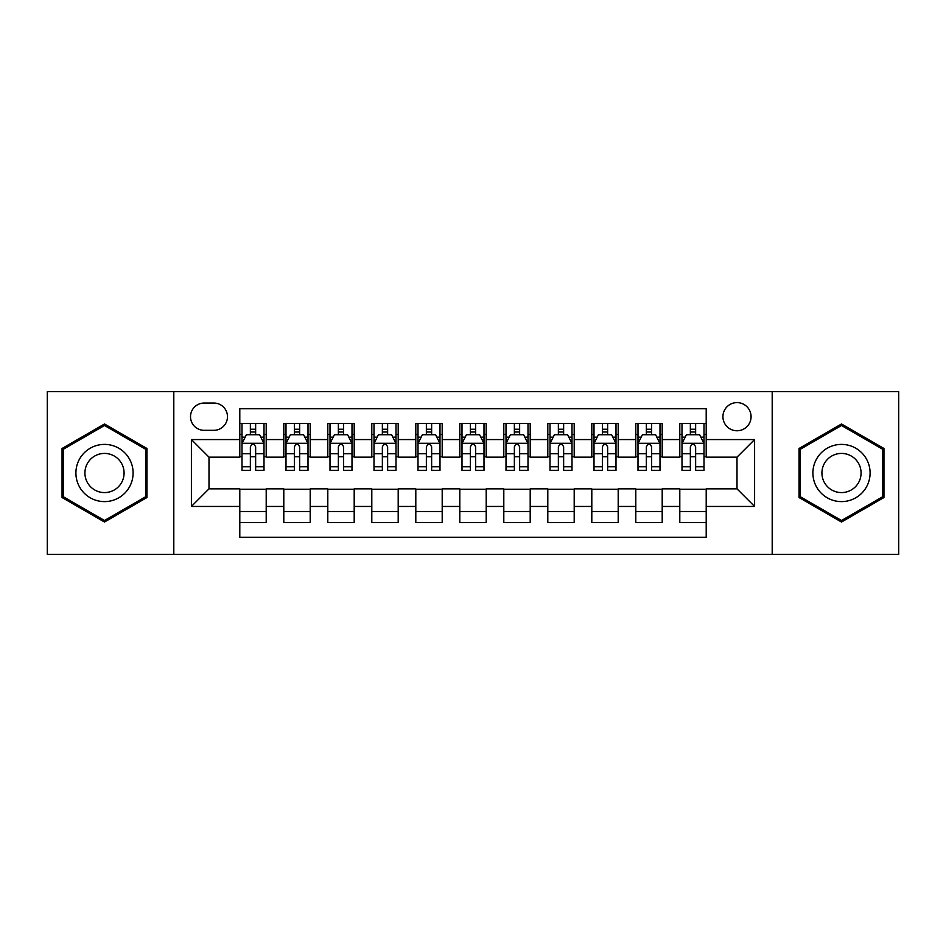 <?xml version="1.0" encoding="UTF-8"?>
<svg xmlns="http://www.w3.org/2000/svg" width="946" height="946" viewBox="0 0 946 946"><rect width="100%" height="100%" fill="white"/><g stroke="black" fill="none" stroke-linecap="round" stroke-linejoin="round"><path stroke-width="1.42" d="M737.005 402.606A14.084 14.084 0 0 0 722.921 416.678A14.084 14.084 0 0 0 737.005 430.761A14.084 14.084 0 0 0 751.077 416.678A14.084 14.084 0 0 0 737.005 402.606M772.196 554.403L898.7 554.403L898.7 391.597L772.196 391.597L772.196 554.403L173.804 554.403L173.804 391.597L47.3 391.597L47.3 554.403L173.804 554.403M706.201 423.501L679.796 423.501L679.796 439.559L662.2 439.559L662.2 457.155L679.796 457.155L679.796 439.559M662.2 439.559L662.2 423.501L635.795 423.501L635.795 439.559L618.199 439.559L618.199 457.155L635.795 457.155L635.795 439.559M618.199 439.559L618.199 423.501L591.806 423.501L591.806 439.559L574.198 439.559L574.198 457.155L591.806 457.155L591.806 439.559M574.198 439.559L574.198 423.501L547.805 423.501L547.805 439.559L530.198 439.559L530.198 457.155L547.805 457.155L547.805 439.559M530.198 439.559L530.198 423.501L503.804 423.501L503.804 439.559L486.197 439.559L486.197 457.155L503.804 457.155L503.804 439.559M486.197 439.559L486.197 423.501L459.803 423.501L459.803 439.559L442.196 439.559L442.196 457.155L459.803 457.155L459.803 439.559M442.196 439.559L442.196 423.501L415.802 423.501L415.802 439.559L398.195 439.559L398.195 457.155L415.802 457.155L415.802 439.559M398.195 439.559L398.195 423.501L371.802 423.501L371.802 439.559L354.194 439.559L354.194 457.155L371.802 457.155L371.802 439.559M354.194 439.559L354.194 423.501L327.801 423.501L327.801 439.559L310.205 439.559L310.205 457.155L327.801 457.155L327.801 439.559M310.205 439.559L310.205 423.501L283.8 423.501L283.8 457.155L266.204 457.155L266.204 423.501L239.799 423.501M239.799 522.499L266.204 522.499L266.204 488.846L283.8 488.846L283.8 522.499L310.205 522.499L310.205 488.846L327.801 488.846L327.801 506.441L310.205 506.441M327.801 506.441L327.801 522.499L354.194 522.499L354.194 488.846L371.802 488.846L371.802 506.441L354.194 506.441M371.802 506.441L371.802 522.499L398.195 522.499L398.195 488.846L415.802 488.846L415.802 506.441L398.195 506.441M415.802 506.441L415.802 522.499L442.196 522.499L442.196 488.846L459.803 488.846L459.803 506.441L442.196 506.441M459.803 506.441L459.803 522.499L486.197 522.499L486.197 488.846L503.804 488.846L503.804 506.441L486.197 506.441M503.804 506.441L503.804 522.499L530.198 522.499L530.198 488.846L547.805 488.846L547.805 506.441L530.198 506.441M547.805 506.441L547.805 522.499L574.198 522.499L574.198 488.846L591.806 488.846L591.806 506.441L574.198 506.441M591.806 506.441L591.806 522.499L618.199 522.499L618.199 488.846L635.795 488.846L635.795 506.441L618.199 506.441M635.795 506.441L635.795 522.499L662.2 522.499L662.2 488.846L679.796 488.846L679.796 506.441L662.2 506.441M204.159 430.324L213.843 430.324A13.634 13.634 0 0 0 227.478 416.678A13.634 13.634 0 0 0 213.843 403.043L204.159 403.043A13.634 13.634 0 0 0 190.524 416.678A13.634 13.634 0 0 0 204.159 430.324M772.196 391.597L173.804 391.597M706.201 439.559L706.201 408.755L239.799 408.755L239.799 457.155L208.995 457.155L208.995 488.846L239.799 488.846L239.799 537.245L706.201 537.245L706.201 488.846L737.005 488.846L737.005 457.155L706.201 457.155L706.201 439.559L754.601 439.559L754.601 506.441L706.201 506.441M239.799 506.441L191.399 506.441L191.399 439.559L239.799 439.559M679.796 506.441L679.796 522.499L706.201 522.499M239.799 434.498L241.999 434.498M250.359 434.498L255.645 434.498M264.005 434.498L266.204 434.498M239.799 456.717L241.999 456.717M250.359 456.717L255.645 456.717M264.005 456.717L266.204 456.717M239.799 489.283L266.204 489.283M239.799 511.502L266.204 511.502M283.8 456.717L285.999 456.717M294.36 456.717L299.646 456.717M308.006 456.717L310.205 456.717M283.8 434.498L285.999 434.498M294.36 434.498L299.646 434.498M308.006 434.498L310.205 434.498M283.8 489.283L310.205 489.283M283.8 511.502L310.205 511.502M327.801 489.283L354.194 489.283M327.801 511.502L354.194 511.502M327.801 434.498L330 434.498M338.361 434.498L343.635 434.498M351.995 434.498L354.194 434.498M327.801 456.717L330 456.717M338.361 456.717L343.635 456.717M351.995 456.717L354.194 456.717M371.802 489.283L398.195 489.283M371.802 511.502L398.195 511.502M371.802 434.498L374.001 434.498M382.361 434.498L387.635 434.498M395.996 434.498L398.195 434.498M371.802 456.717L374.001 456.717M382.361 456.717L387.635 456.717M395.996 456.717L398.195 456.717M415.802 489.283L442.196 489.283M415.802 511.502L442.196 511.502M415.802 434.498L418.002 434.498M426.362 434.498L431.636 434.498M439.996 434.498L442.196 434.498M415.802 456.717L418.002 456.717M426.362 456.717L431.636 456.717M439.996 456.717L442.196 456.717M459.803 489.283L486.197 489.283M459.803 511.502L486.197 511.502M459.803 434.498L462.003 434.498M470.363 434.498L475.637 434.498M483.997 434.498L486.197 434.498M459.803 456.717L462.003 456.717M470.363 456.717L475.637 456.717M483.997 456.717L486.197 456.717M503.804 489.283L530.198 489.283M503.804 511.502L530.198 511.502M503.804 434.498L506.004 434.498M514.364 434.498L519.638 434.498M527.998 434.498L530.198 434.498M503.804 456.717L506.004 456.717M514.364 456.717L519.638 456.717M527.998 456.717L530.198 456.717M547.805 489.283L574.198 489.283M547.805 511.502L574.198 511.502M547.805 434.498L550.004 434.498M558.365 434.498L563.639 434.498M571.999 434.498L574.198 434.498M547.805 456.717L550.004 456.717M558.365 456.717L563.639 456.717M571.999 456.717L574.198 456.717M591.806 489.283L618.199 489.283M591.806 511.502L618.199 511.502M591.806 434.498L594.005 434.498M602.365 434.498L607.639 434.498M616 434.498L618.199 434.498M591.806 456.717L594.005 456.717M602.365 456.717L607.639 456.717M616 456.717L618.199 456.717M635.795 489.283L662.2 489.283M635.795 511.502L662.2 511.502M635.795 434.498L637.994 434.498M646.355 434.498L651.64 434.498M660.001 434.498L662.2 434.498M635.795 456.717L637.994 456.717M646.355 456.717L651.64 456.717M660.001 456.717L662.2 456.717M679.796 489.283L706.201 489.283M679.796 511.502L706.201 511.502M679.796 434.498L681.995 434.498M690.355 434.498L695.641 434.498M704.001 434.498L706.201 434.498M679.796 456.717L681.995 456.717M690.355 456.717L695.641 456.717M704.001 456.717L706.201 456.717M208.995 457.155L191.399 439.559M208.995 488.846L191.399 506.441M754.601 439.559L737.005 457.155M754.601 506.441L737.005 488.846M104.498 522.026L146.961 497.513L146.961 448.487L104.498 423.974L62.046 448.487L62.046 497.513L104.498 522.026M883.954 448.487L841.502 423.974L799.039 448.487L799.039 497.513L841.502 522.026L883.954 497.513L883.954 448.487M255.645 429.224L250.359 429.224M264.005 466.768L255.645 466.768L255.645 470.363L264.005 470.363L264.005 443.52L259.594 434.722L246.398 434.722L241.999 443.52L241.999 470.363L250.359 470.363L250.359 466.768L241.999 466.768M241.999 443.52L241.999 423.501M264.005 443.52L264.005 423.501M250.359 434.722L250.359 423.501M255.645 423.501L255.645 434.722M255.645 466.768L255.645 446.819C253.883 443.426 252.121 443.426 250.359 446.819L250.359 466.768M104.498 444.395A28.605 28.605 0 0 0 75.905 473A28.605 28.605 0 0 0 104.498 501.605A28.605 28.605 0 0 0 133.102 473A28.605 28.605 0 0 0 104.498 444.395M104.498 453.418A19.582 19.582 0 0 0 84.915 473A19.582 19.582 0 0 0 104.498 492.582A19.582 19.582 0 0 0 124.08 473A19.582 19.582 0 0 0 104.498 453.418M145.637 496.756L104.498 520.501L63.358 496.756L63.358 449.244L104.498 425.499L145.637 449.244L145.637 496.756M816.729 458.704A28.605 28.605 0 0 0 827.194 497.773A28.605 28.605 0 0 0 866.264 487.296A28.605 28.605 0 0 0 855.799 448.227A28.605 28.605 0 0 0 816.729 458.704M824.545 463.209A19.582 19.582 0 0 0 831.711 489.957A19.582 19.582 0 0 0 858.46 482.791A19.582 19.582 0 0 0 851.294 456.043A19.582 19.582 0 0 0 824.545 463.209M882.642 449.244L882.642 496.756L841.502 520.501L800.363 496.756L800.363 449.244L841.502 425.499L882.642 449.244M299.646 429.224L294.36 429.224M308.006 466.768L299.646 466.768L299.646 470.363L308.006 470.363L308.006 443.52L303.595 434.722L290.398 434.722L285.999 443.52L285.999 470.363L294.36 470.363L294.36 466.768L285.999 466.768M285.999 443.52L285.999 423.501M308.006 443.52L308.006 423.501M294.36 434.722L294.36 423.501M299.646 423.501L299.646 434.722M299.646 466.768L299.646 446.819C297.884 443.426 296.122 443.426 294.36 446.819L294.36 466.768M343.635 429.224L338.361 429.224M351.995 466.768L343.635 466.768L343.635 470.363L351.995 470.363L351.995 443.52L347.596 434.722L334.399 434.722L330 443.52L330 470.363L338.361 470.363L338.361 466.768L330 466.768M330 443.52L330 423.501M351.995 443.52L351.995 423.501M338.361 434.722L338.361 423.501M343.635 423.501L343.635 434.722M343.635 466.768L343.635 446.819C341.884 443.426 340.122 443.426 338.361 446.819L338.361 466.768M387.635 429.224L382.361 429.224M395.996 466.768L387.635 466.768L387.635 470.363L395.996 470.363L395.996 443.52L391.597 434.722L378.4 434.722L374.001 443.52L374.001 470.363L382.361 470.363L382.361 466.768L374.001 466.768M374.001 443.52L374.001 423.501M395.996 443.52L395.996 423.501M382.361 434.722L382.361 423.501M387.635 423.501L387.635 434.722M387.635 466.768L387.635 446.819C385.885 443.426 384.123 443.426 382.361 446.819L382.361 466.768M431.636 429.224L426.362 429.224M439.996 466.768L431.636 466.768L431.636 470.363L439.996 470.363L439.996 443.52L435.598 434.722L422.401 434.722L418.002 443.52L418.002 470.363L426.362 470.363L426.362 466.768L418.002 466.768M418.002 443.52L418.002 423.501M439.996 443.52L439.996 423.501M426.362 434.722L426.362 423.501M431.636 423.501L431.636 434.722M431.636 466.768L431.636 446.819C429.886 443.426 428.124 443.426 426.362 446.819L426.362 466.768M475.637 429.224L470.363 429.224M483.997 466.768L475.637 466.768L475.637 470.363L483.997 470.363L483.997 443.52L479.598 434.722L466.402 434.722L462.003 443.52L462.003 470.363L470.363 470.363L470.363 466.768L462.003 466.768M462.003 443.52L462.003 423.501M483.997 443.52L483.997 423.501M470.363 434.722L470.363 423.501M475.637 423.501L475.637 434.722M475.637 466.768L475.637 446.819C473.887 443.426 472.125 443.426 470.363 446.819L470.363 466.768M519.638 429.224L514.364 429.224M527.998 466.768L519.638 466.768L519.638 470.363L527.998 470.363L527.998 443.52L523.599 434.722L510.402 434.722L506.004 443.52L506.004 470.363L514.364 470.363L514.364 466.768L506.004 466.768M506.004 443.52L506.004 423.501M527.998 443.52L527.998 423.501M514.364 434.722L514.364 423.501M519.638 423.501L519.638 434.722M519.638 466.768L519.638 446.819C517.888 443.426 516.126 443.426 514.364 446.819L514.364 466.768M563.639 429.224L558.365 429.224M571.999 466.768L563.639 466.768L563.639 470.363L571.999 470.363L571.999 443.52L567.6 434.722L554.403 434.722L550.004 443.52L550.004 470.363L558.365 470.363L558.365 466.768L550.004 466.768M550.004 443.52L550.004 423.501M571.999 443.52L571.999 423.501M558.365 434.722L558.365 423.501M563.639 423.501L563.639 434.722M563.639 466.768L563.639 446.819C561.877 443.426 560.127 443.426 558.365 446.819L558.365 466.768M607.639 429.224L602.365 429.224M616 466.768L607.639 466.768L607.639 470.363L616 470.363L616 443.52L611.601 434.722L598.404 434.722L594.005 443.52L594.005 470.363L602.365 470.363L602.365 466.768L594.005 466.768M594.005 443.52L594.005 423.501M616 443.52L616 423.501M602.365 434.722L602.365 423.501M607.639 423.501L607.639 434.722M607.639 466.768L607.639 446.819C605.878 443.426 604.127 443.426 602.365 446.819L602.365 466.768M651.64 429.224L646.355 429.224M660.001 466.768L651.64 466.768L651.64 470.363L660.001 470.363L660.001 443.52L655.602 434.722L642.405 434.722L637.994 443.52L637.994 470.363L646.355 470.363L646.355 466.768L637.994 466.768M637.994 443.52L637.994 423.501M660.001 443.52L660.001 423.501M646.355 434.722L646.355 423.501M651.64 423.501L651.64 434.722M651.64 466.768L651.64 446.819C649.878 443.426 648.128 443.426 646.355 446.819L646.355 466.768M695.641 429.224L690.355 429.224M704.001 466.768L695.641 466.768L695.641 470.363L704.001 470.363L704.001 443.52L699.602 434.722L686.406 434.722L681.995 443.52L681.995 470.363L690.355 470.363L690.355 466.768L681.995 466.768M681.995 443.52L681.995 423.501M704.001 443.52L704.001 423.501M690.355 434.722L690.355 423.501M695.641 423.501L695.641 434.722M695.641 466.768L695.641 446.819C693.879 443.426 692.117 443.426 690.355 446.819L690.355 466.768M283.8 506.441L266.204 506.441M283.8 439.559L266.204 439.559M263.887 443.296L242.105 443.296M241.999 437.147L245.191 437.147M260.812 437.147L264.005 437.147M250.359 453.713L241.999 453.713M264.005 453.713L255.645 453.713M255.645 432.015L250.359 432.015M307.888 443.296L286.106 443.296M285.999 437.147L289.192 437.147M304.813 437.147L308.006 437.147M294.36 453.713L285.999 453.713M308.006 453.713L299.646 453.713M299.646 432.015L294.36 432.015M351.888 443.296L330.107 443.296M330 437.147L333.193 437.147M348.814 437.147L351.995 437.147M338.361 453.713L330 453.713M351.995 453.713L343.635 453.713M343.635 432.015L338.361 432.015M395.889 443.296L374.108 443.296M374.001 437.147L377.194 437.147M392.815 437.147L395.996 437.147M382.361 453.713L374.001 453.713M395.996 453.713L387.635 453.713M387.635 432.015L382.361 432.015M439.89 443.296L418.108 443.296M418.002 437.147L421.195 437.147M436.815 437.147L439.996 437.147M426.362 453.713L418.002 453.713M439.996 453.713L431.636 453.713M431.636 432.015L426.362 432.015M483.891 443.296L462.109 443.296M462.003 437.147L465.184 437.147M480.816 437.147L483.997 437.147M470.363 453.713L462.003 453.713M483.997 453.713L475.637 453.713M475.637 432.015L470.363 432.015M527.892 443.296L506.11 443.296M506.004 437.147L509.185 437.147M524.805 437.147L527.998 437.147M514.364 453.713L506.004 453.713M527.998 453.713L519.638 453.713M519.638 432.015L514.364 432.015M571.892 443.296L550.111 443.296M550.004 437.147L553.185 437.147M568.806 437.147L571.999 437.147M558.365 453.713L550.004 453.713M571.999 453.713L563.639 453.713M563.639 432.015L558.365 432.015M615.893 443.296L594.112 443.296M594.005 437.147L597.186 437.147M612.807 437.147L616 437.147M602.365 453.713L594.005 453.713M616 453.713L607.639 453.713M607.639 432.015L602.365 432.015M659.894 443.296L638.112 443.296M637.994 437.147L641.187 437.147M656.808 437.147L660.001 437.147M646.355 453.713L637.994 453.713M660.001 453.713L651.64 453.713M651.64 432.015L646.355 432.015M703.895 443.296L682.113 443.296M681.995 437.147L685.188 437.147M700.809 437.147L704.001 437.147M690.355 453.713L681.995 453.713M704.001 453.713L695.641 453.713M695.641 432.015L690.355 432.015"/></g></svg>
